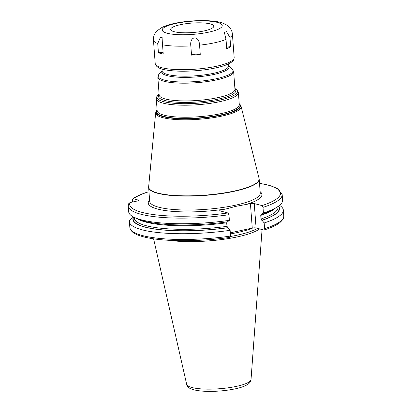 <?xml version="1.0" encoding="UTF-8"?>
<svg xmlns="http://www.w3.org/2000/svg" width="412" height="412" viewBox="0 0 412 412"><rect width="100%" height="100%" fill="white"/><g stroke="black" fill="none" stroke-linecap="round" stroke-linejoin="round"><path stroke-width="0.62" d="M168.946 240.309A55.198 12.103 175.7 0 0 237.59 236.843A55.198 12.103 -4.3 0 0 259.648 228.912M257.526 228.351A54.755 12.005 -4.3 0 1 237.224 235.175A54.755 12.005 175.7 0 1 230.555 236.478M149.592 200A57.011 12.499 -4.3 0 0 168.312 210.949A57.011 12.499 -4.3 0 0 226.389 208.853L235.674 206.397L250.429 203.652A2.771 0.608 175.7 0 1 254.256 203.554L261.986 205.593L263.005 207.37L263.423 212.968L261.337 214.425L260.745 215.399L261.012 218.983L264.174 222.954L264.607 228.712L263.824 230.014L256.089 227.975A2.771 0.608 -4.3 0 0 252.262 228.073L230.313 232.826M226.389 208.853L220.997 210.022L221.079 211.155M228.954 214.74A77.183 16.923 175.7 0 1 128.23 206.088L128.652 211.691A77.183 16.923 -4.3 0 0 135.213 217.799L138.69 219.282A73.542 16.125 175.7 0 0 227.455 221.841L229.376 220.343L228.954 214.74L227.939 212.963A75.602 16.573 175.7 0 1 130.017 202.575L137.479 200.958A2.771 0.608 175.7 0 0 138.72 200.35A2.771 0.608 175.7 0 0 138.267 200.057L133.364 198.764A75.602 16.573 175.7 0 1 148.176 191.93L149 192.147M227.939 212.963L220.204 210.923A2.771 0.608 175.7 0 1 219.75 210.63A2.771 0.608 175.7 0 1 220.997 210.022M230.56 236.081L229.978 237.394C208.982 240.294 188.845 241.278 169.569 240.34C158.465 239.743 149.443 238.486 142.506 236.565C136.897 234.917 130.779 232.759 129.837 227.429L129.404 221.671A77.183 16.923 -4.3 0 0 230.128 230.323L230.56 236.081A77.183 16.923 175.7 0 1 129.837 227.429M227.285 221.795L226.693 222.774L226.966 226.353L230.128 230.323M148.176 191.93L147.898 191.935C141.218 194.093 136.176 196.4 132.762 198.862L133.364 198.764M130.017 202.575L128.539 203.847L128.23 206.088M132.525 202.029L132.376 200.016L132.762 198.862M227.898 227.733A73.542 16.125 175.7 0 1 133.37 217.175L129.625 220.065A77.183 16.923 -4.3 0 0 129.404 221.671M135.213 217.799A77.183 16.923 -4.3 0 0 229.376 220.343M133.709 217.098L133.37 217.175M261.95 220.363A73.542 16.125 -4.3 0 0 278.61 206.067M264.607 228.712A77.183 16.923 -4.3 0 0 283.77 215.852C284.234 217.593 282.931 219.843 279.872 222.598C276.473 225.24 271.22 227.712 264.102 230.009L263.824 230.014M264.174 222.954A77.183 16.923 -4.3 0 0 283.338 210.099A77.183 16.923 -4.3 0 0 279.516 205.367M263.423 212.968A77.183 16.923 -4.3 0 0 277.008 207.138A77.183 16.923 -4.3 0 0 282.586 200.114L282.163 194.516L277.302 188.428L269.572 185.395L259.503 183.283M261.507 214.467A73.542 16.125 -4.3 0 0 273.795 209.126L277.008 207.138M230.648 46.669A39.593 8.678 -4.3 0 1 226.718 48.673L226.023 39.428L224.406 32.538L226.425 31.549L229.953 37.425L230.648 46.669A4.753 1.04 -4.3 0 0 226.621 47.344M163.142 52.839A4.753 1.04 -4.3 0 0 158.424 52.762A39.593 8.678 -4.3 0 0 163.229 54.029L162.534 44.784L162.889 38.048L160.562 37.018L157.729 43.517A39.593 8.678 175.7 0 1 153.444 40.021C153.326 37.137 154.047 34.644 155.607 32.538L157.116 30.787L162.009 27.429C165.392 25.786 169.533 24.452 174.425 23.422C187.166 20.631 204.723 19.75 215.795 21.496C220.096 21.985 223.953 23.314 227.362 25.482L229.129 26.991C230.993 28.84 232.09 31.204 232.404 34.088A39.593 8.678 175.7 0 1 229.953 37.425M191.528 55.141A39.593 8.678 -4.3 0 0 200.258 54.405A4.753 1.04 -4.3 0 0 195.726 54.142A4.753 1.04 -4.3 0 0 191.528 55.141L190.833 45.897C189.443 35.782 199.125 34.922 199.562 45.16L200.258 54.405M158.424 52.762L157.729 43.517M204.074 30.931A21.615 4.738 -4.3 0 0 213.555 25.59A21.615 4.738 -4.3 0 0 180.384 24.684A21.615 4.738 -4.3 0 0 170.81 28.804A21.615 4.738 -4.3 0 0 180.935 32.666A21.615 4.738 -4.3 0 0 204.074 30.931M251.032 379.503A32.285 7.081 -4.3 0 1 236.529 386.353A32.285 7.081 175.7 0 1 204.254 389.062A32.285 7.081 175.7 0 1 186.672 384.339C186.919 388.089 192.404 390.365 203.131 391.179C213.905 391.786 224.633 391.003 235.314 388.83C240.649 387.697 244.723 386.265 247.53 384.52C249.584 383.284 250.754 381.61 251.032 379.503L262.063 229.546M230.396 233.928A54.755 12.005 175.7 0 0 237.034 232.636A54.755 12.005 -4.3 0 0 252.953 227.949M250.429 203.652L252.262 228.073M261.986 205.593A75.602 16.573 -4.3 0 0 259.508 183.366M245.032 204.821A57.011 12.499 -4.3 0 0 260.137 191.688M235.329 205.227A55.429 12.154 -4.3 0 0 260.24 193.063L259.189 179.138A55.429 12.154 175.7 0 1 234.289 191.302A55.429 12.154 175.7 0 1 178.082 195.916A55.429 12.154 175.7 0 1 148.644 187.45L149.695 201.375A55.429 12.154 -4.3 0 0 179.127 209.842A55.429 12.154 -4.3 0 0 235.329 205.227M239.238 103.839L240.253 104.777L241.082 106.337L259.076 178.432A55.409 12.149 175.7 0 1 234.258 191.044A55.409 12.149 175.7 0 1 177.16 195.612A55.409 12.149 175.7 0 1 148.655 186.739L148.644 187.45M241.082 106.337A42.858 9.394 175.7 0 1 221.883 116.091A42.858 9.394 175.7 0 1 177.716 119.624A42.858 9.394 175.7 0 1 155.669 112.759L148.655 186.739M239.238 103.886A42.24 9.26 175.7 0 1 221.481 115.139A42.24 9.26 175.7 0 1 174.585 118.404A42.24 9.26 175.7 0 1 157.121 110.061M157.137 110.298A41.808 9.167 -4.3 0 0 175.692 118.131A41.808 9.167 -4.3 0 0 221.223 114.835A41.808 9.167 -4.3 0 0 239.259 104.123M220.796 113.676A41.174 9.028 -4.3 0 0 239.295 104.638L238.393 92.612A41.174 9.028 175.7 0 1 219.895 101.646A41.174 9.028 175.7 0 1 178.138 105.075A41.174 9.028 175.7 0 1 156.272 98.787L157.178 110.813A41.174 9.028 -4.3 0 0 179.045 117.101A41.174 9.028 -4.3 0 0 220.796 113.676M238.393 92.612L237.678 90.702L234.907 88.529A40.381 8.853 175.7 0 1 219.359 100.198A40.381 8.853 175.7 0 1 172.582 103.149A40.381 8.853 175.7 0 1 159.109 94.23L156.694 96.794L156.272 98.787M159.135 94.621A38.8 8.508 -4.3 0 0 175.718 102.109A38.8 8.508 -4.3 0 0 218.422 99.081A38.8 8.508 -4.3 0 0 234.938 88.92M157.832 77.255L159.166 94.992A38.007 8.333 -4.3 0 0 179.349 100.796A38.007 8.333 -4.3 0 0 217.891 97.634A38.007 8.333 -4.3 0 0 234.964 89.291L233.635 71.559A38.007 8.333 175.7 0 1 216.558 79.897A38.007 8.333 175.7 0 1 178.015 83.064A38.007 8.333 175.7 0 1 157.832 77.255L159.032 74.217A37.544 8.23 175.7 0 0 174.518 81.643A37.544 8.23 175.7 0 0 216.223 78.744A37.544 8.23 175.7 0 0 231.992 68.732L233.635 71.559M162.117 70.874A33.722 7.395 -4.3 0 0 177.237 77.137A33.722 7.395 -4.3 0 0 213.843 74.469A33.722 7.395 -4.3 0 0 228.444 65.884M161.973 69.01L162.127 71.003A33.259 7.292 -4.3 0 0 179.787 76.081A33.259 7.292 -4.3 0 0 213.509 73.315A33.259 7.292 -4.3 0 0 228.454 66.018L228.3 64.02M138.267 200.057L138.319 200.706M261.78 220.317A73.243 16.058 -4.3 0 0 278.404 206.216M227.728 227.687A73.243 16.058 175.7 0 1 133.694 217.103M254.256 203.554L256.089 227.975M263.005 207.37A77.183 16.923 -4.3 0 0 282.163 194.516M260.745 215.399A72.059 15.8 -4.3 0 0 275.36 208.158M261.012 218.983A72.059 15.8 -4.3 0 0 277.982 207.282L277.93 206.546M226.693 222.774A72.059 15.8 175.7 0 1 137 218.561M226.966 226.353A72.059 15.8 175.7 0 1 134.276 218.087L134.219 217.351M155.211 63.52C155.963 67.141 160.237 69.391 168.029 70.277C172.268 70.89 177.165 71.204 182.727 71.225C194.361 71.194 205.356 70.091 215.718 67.918C220.435 66.898 224.334 65.729 227.414 64.421L231.209 62.387C232.476 60.878 233.419 61.96 234.171 57.582A39.593 8.678 175.7 0 1 216.382 66.27A39.593 8.678 175.7 0 1 176.233 69.566A39.593 8.678 175.7 0 1 155.211 63.52L153.444 40.021M226.023 39.428A39.593 8.678 175.7 0 1 214.616 42.776A39.593 8.678 175.7 0 1 199.562 45.16M175.744 23.463A30.091 6.597 175.7 0 1 217.304 22.382A30.091 6.597 175.7 0 1 208.714 32.157A30.091 6.597 175.7 0 1 167.154 33.238A30.091 6.597 175.7 0 1 175.744 23.463M190.833 45.897A39.593 8.678 175.7 0 1 162.534 44.784M186.672 384.339L153.599 238.826M259.076 178.432L259.189 179.138M157.116 110.014L156.256 111.091L155.669 112.759M162.112 70.812L159.032 74.217M228.439 65.827L231.992 68.732M283.77 215.852L283.338 210.099M234.171 57.582L232.404 34.088"/></g></svg>
